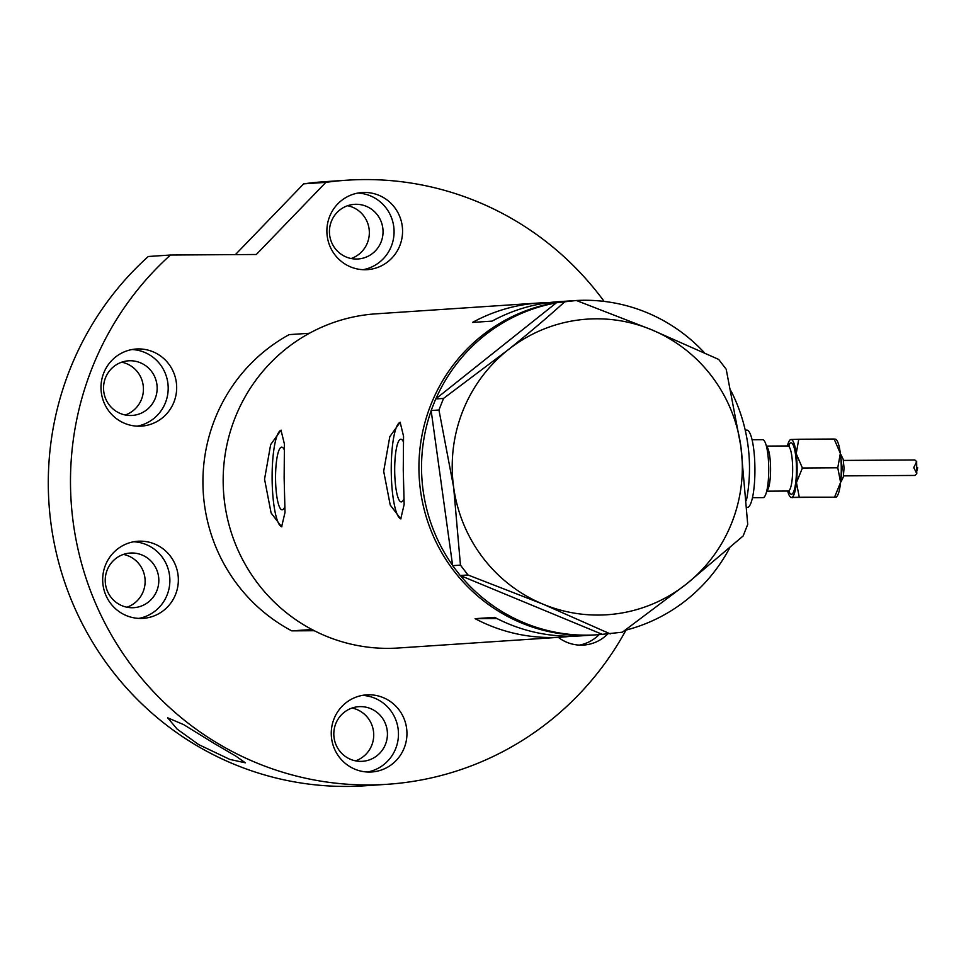 <?xml version="1.0" encoding="UTF-8"?>
<svg xmlns="http://www.w3.org/2000/svg" width="966" height="966" viewBox="0 0 966 966"><rect width="100%" height="100%" fill="white"/><g stroke="black" fill="none" stroke-linecap="round" stroke-linejoin="round"><path stroke-width="1.45" d="M284.39 449.999A31.335 6.351 -90.4 0 0 281.722 447.149A31.335 6.351 -90.4 0 0 275.564 478.907A31.335 6.351 -90.4 0 0 282.108 509.819A31.335 6.351 -90.4 0 0 284.898 506.582M403.522 442.078A31.335 6.351 -90.4 0 0 400.842 439.228A31.335 6.351 -90.4 0 0 394.696 470.985A31.335 6.351 -90.4 0 0 401.24 501.897A31.335 6.351 -90.4 0 0 404.03 498.661M403.269 469.959L403.546 436.185L400.141 422.263L389.793 436.68L383.683 471.263L390.216 505.025L400.745 518.875L404.15 504.469L403.269 469.959M400.431 422.287A48.3 9.793 -90.4 0 0 391.254 471.215A48.3 9.793 -90.4 0 0 401.047 518.851M284.137 477.88L284.427 444.106L281.009 430.184L270.661 444.601L264.551 479.184L271.096 512.946L281.613 526.796L285.018 512.403L284.137 477.88M281.311 430.208A48.3 9.793 -90.4 0 0 272.122 479.136A48.3 9.793 -90.4 0 0 281.915 526.772M460.19 575.507L452.643 565.653L460.456 565.122L468.003 574.987L460.19 575.507L602.253 634.336A167.456 163.966 -93.8 0 1 596.638 634.807L594.03 634.988A167.456 163.966 -93.8 0 1 521.64 623.034A167.456 163.966 -93.8 0 1 420.669 443.08A167.456 163.966 -93.8 0 1 568.008 301.102A167.456 163.966 86.2 0 0 418.93 468.921A167.456 163.966 86.2 0 0 594.03 634.988L580.964 635.857A167.456 163.966 -93.8 0 1 494.677 617.359L475.103 618.663A167.456 163.966 86.2 0 0 561.391 637.149A167.456 163.966 86.2 0 0 571.16 636.208M548.966 302.624A167.456 163.966 86.2 0 0 539.161 302.974L376.04 313.829A167.456 163.966 86.2 0 0 223.17 481.937A167.456 163.966 86.2 0 0 398.27 648.005L561.391 637.149M539.161 302.974A167.456 163.966 86.2 0 0 472.519 322.415L492.092 321.123A167.456 163.966 -93.8 0 1 558.734 301.67L571.8 300.8A167.456 163.966 86.2 0 0 571.051 300.849A167.456 163.966 -93.8 0 1 571.8 300.8L574.408 300.631A167.456 163.966 -93.8 0 1 575.156 300.583M496.922 618.53L475.103 618.663M602.253 634.336L622.382 632.187L686.705 583.814L743.144 535.973L747.72 524.393L740.898 446.57L726.203 369.266L718.668 359.412L651.47 329.696L576.388 300.498L556.464 302.732L576.388 300.498A167.456 163.966 -93.8 0 1 646.785 312.573A167.456 163.966 -93.8 0 1 704.504 352.844M731.093 391.037A167.456 163.966 -93.8 0 1 746.404 500.557M729.704 547.903A167.456 163.966 -93.8 0 1 624.905 630.375M596.638 634.807A167.456 163.966 -93.8 0 1 524.26 622.865A167.456 163.966 -93.8 0 1 460.396 575.591M431.138 410.526L435.702 398.946L443.515 398.427L438.95 410.007L431.138 410.526L452.643 565.653M556.464 302.732L435.702 398.946M564.277 302.213C547.867 317.102 529.054 333.053 507.838 350.054L443.515 398.427M438.95 410.007L453.646 487.299L460.456 565.122M468.003 574.987L543.073 604.185L610.27 633.901M453.646 487.299A148.136 145.045 86.2 0 0 543.073 604.185A148.136 145.045 86.2 0 0 686.705 583.814A148.136 145.045 86.2 0 0 740.898 446.57A148.136 145.045 86.2 0 0 651.47 329.696A148.136 145.045 86.2 0 0 507.838 350.054A148.136 145.045 86.2 0 0 453.646 487.299M452.619 565.424A167.456 163.966 -93.8 0 1 431.162 410.743M435.883 398.813A167.456 163.966 -93.8 0 1 556.295 302.877M573.659 300.68A167.456 163.966 -93.8 0 1 574.408 300.631M202.932 483.29A167.456 163.966 -93.8 0 1 289.16 334.622L309.386 333.27A167.456 163.966 -93.8 0 0 223.17 481.937A167.456 163.966 -93.8 0 0 311.982 629.518L291.744 630.858A167.456 163.966 -93.8 0 1 202.932 483.29M291.744 630.858L314.3 630.726M558.324 637.355A38.64 37.843 86.2 0 0 583.585 645.071A38.64 37.843 86.2 0 0 607.614 634.082M579.334 645.107A38.64 37.843 86.2 0 0 599.149 634.626M331.266 733.665A38.64 37.843 86.2 0 0 371.668 771.979A38.64 37.843 86.2 0 0 406.952 733.194A38.64 37.843 86.2 0 0 366.537 694.868A38.64 37.843 86.2 0 0 331.266 733.665M367.418 772.027A38.64 37.843 86.2 0 0 398.463 733.749A38.64 37.843 86.2 0 0 362.31 695.387M102.674 580.035A38.64 37.843 86.2 0 0 143.077 618.361A38.64 37.843 86.2 0 0 178.348 579.564A38.64 37.843 86.2 0 0 137.945 541.238A38.64 37.843 86.2 0 0 102.674 580.035M138.814 618.397A38.64 37.843 86.2 0 0 169.871 580.131A38.64 37.843 86.2 0 0 133.719 541.769M100.995 387.801A38.64 37.843 86.2 0 0 141.398 426.127A38.64 37.843 86.2 0 0 176.669 387.33A38.64 37.843 86.2 0 0 136.266 349.004A38.64 37.843 86.2 0 0 100.995 387.801M137.136 426.163A38.64 37.843 86.2 0 0 168.193 387.897A38.64 37.843 86.2 0 0 132.04 349.535M326.882 231.333A38.64 37.843 86.2 0 0 367.285 269.659A38.64 37.843 86.2 0 0 402.568 230.862A38.64 37.843 86.2 0 0 362.153 192.536A38.64 37.843 86.2 0 0 326.882 231.333M363.035 269.695A38.64 37.843 86.2 0 0 394.08 231.429A38.64 37.843 86.2 0 0 357.927 193.067M214.392 743.566L235.921 756.161L245.364 762.814L229.908 759.445L198.718 744.605L177.152 729.125L167.673 717.81L183.588 724.585L214.392 743.566M387.004 784.307L364.81 785.793A302.72 296.405 -93.8 0 1 48.3 485.596A302.72 296.405 -93.8 0 1 148.269 256.497L170.463 255.024A302.72 296.405 -93.8 0 0 70.494 484.111A302.72 296.405 -93.8 0 0 387.004 784.307A302.72 296.405 -93.8 0 0 625.992 630.098M383.043 231.49A27.374 26.806 -93.8 0 1 358.06 258.973A27.374 26.806 -93.8 0 1 329.43 231.828A27.374 26.806 -93.8 0 1 354.425 204.345A27.374 26.806 -93.8 0 1 383.043 231.49M347.627 205.722A27.374 26.806 -93.8 0 1 351.141 258.526M157.156 387.958A27.374 26.806 -93.8 0 1 132.161 415.44A27.374 26.806 -93.8 0 1 103.543 388.296A27.374 26.806 -93.8 0 1 128.526 360.813A27.374 26.806 -93.8 0 1 157.156 387.958M121.74 362.19A27.374 26.806 -93.8 0 1 125.254 414.982M158.822 580.192A27.374 26.806 -93.8 0 1 133.839 607.674A27.374 26.806 -93.8 0 1 105.222 580.53A27.374 26.806 -93.8 0 1 130.205 553.047A27.374 26.806 -93.8 0 1 158.822 580.192M123.419 554.412A27.374 26.806 -93.8 0 1 126.932 607.216M387.426 733.822A27.374 26.806 -93.8 0 1 362.443 761.305A27.374 26.806 -93.8 0 1 333.813 734.16A27.374 26.806 -93.8 0 1 358.809 706.677A27.374 26.806 -93.8 0 1 387.426 733.822M352.01 708.042A27.374 26.806 -93.8 0 1 355.524 760.846M346.818 180.207A302.72 296.405 -93.8 0 0 325.868 182.369L303.674 183.854A302.72 296.405 -93.8 0 1 324.624 181.693L346.818 180.207A302.72 296.405 -93.8 0 1 604.124 301.404M303.674 183.854L235.414 254.613M325.868 182.369L256.304 254.493L170.463 255.024M835.747 439.144L836.423 439.844A28.98 5.881 89.6 0 1 840.348 453.38A28.98 5.881 89.6 0 1 841.265 467.81A28.98 5.881 89.6 0 1 840.601 482.36A28.98 5.881 89.6 0 1 836.785 496.548L836.254 497.116M835.131 439.228L834.129 439.023L840.348 453.38L837.776 467.785L840.601 482.36L834.636 496.983L835.638 497.188L791.492 497.466L799.268 497.212L796.455 482.626A28.98 5.881 89.6 0 1 791.492 497.466A28.98 5.881 -90.4 0 1 790.2 496.838L790.876 497.538M917.7 467.785L916.746 471.13M843.523 475.888L914.899 475.441L916.77 473.642L913.8 467.616L916.662 461.627L914.862 459.973L843.427 460.42M752.091 439.735L762.681 439.675A28.98 5.881 89.6 0 1 768.731 468.269A28.98 5.881 89.6 0 1 763.043 497.635L752.454 497.707M745.209 430.124L746.851 430.111A38.64 7.837 89.6 0 1 754.917 468.232A38.64 7.837 89.6 0 1 747.334 507.404L746.851 507.404M796.201 453.646A28.98 5.881 89.6 0 1 796.455 482.626L802.408 468.003L796.201 453.646L798.761 439.24L790.985 439.494A28.98 5.881 89.6 0 1 796.201 453.646M787.399 445.966A28.98 5.881 89.6 0 1 789.838 440.134A28.98 5.881 89.6 0 1 790.985 439.494L791.987 439.699M787.688 491.042A28.98 5.881 -90.4 0 0 790.2 496.838M792.494 497.659L791.492 497.466M799.268 497.212L835.638 497.188M834.129 439.023L798.761 439.24M837.776 467.785L802.408 468.003M766.69 491.175L788.22 491.042A22.544 4.576 -90.4 0 0 792.651 468.196A22.544 4.576 -90.4 0 0 787.942 445.954L789.186 445.507L788.751 446.304M788.606 445.845A25.768 5.228 89.6 0 1 796.455 468.136A25.768 5.228 89.6 0 1 788.884 491.139M766.461 446.28A22.544 4.576 89.6 0 1 770.578 468.329A22.544 4.576 89.6 0 1 766.738 490.994M840.335 484.534L842.195 467.942L840.13 451.822M841.084 481.744L843.318 476.975L844.043 468.003L843.209 459.333L840.915 454.588M787.942 445.954L766.412 446.087M788.22 491.042L789.476 491.465L789.029 490.692M916.662 461.627L916.77 473.642M914.053 466.844L914.065 468.389"/></g></svg>
